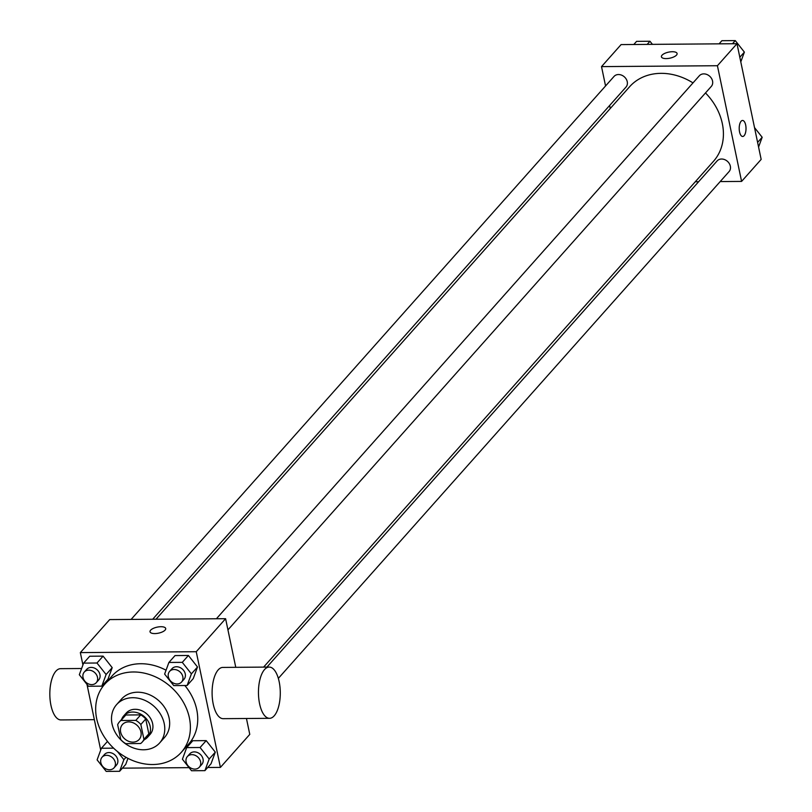 <?xml version="1.0" encoding="UTF-8"?>
<svg xmlns="http://www.w3.org/2000/svg" width="812" height="812" viewBox="0 0 812 812"><rect width="100%" height="100%" fill="white"/><g stroke="black" fill="none" stroke-linecap="round" stroke-linejoin="round"><path stroke-width="1.22" d="M120.653 732.089A11.206 9.176 41.6 0 1 122.419 724.558A11.206 9.176 41.6 0 1 136.893 725.157A11.206 9.176 41.6 0 1 139.177 739.458A11.206 9.176 41.6 0 1 128.621 741.295A11.206 9.176 41.6 0 1 120.653 732.089M125.779 743.64L140.649 743.518A15.215 12.454 41.6 0 0 142.171 742.127A15.215 12.454 41.6 0 0 143.937 739.336L140.841 724.497A15.215 12.454 41.6 0 0 135.817 720.386L120.947 720.498A15.215 12.454 41.6 0 0 119.425 721.898A15.215 12.454 41.6 0 0 117.659 724.68L120.755 739.519A15.215 12.454 41.6 0 0 125.779 743.64M135.817 720.386L140.709 714.885L125.84 714.996L120.947 720.498M119.425 721.898L124.317 716.397A15.215 12.454 41.6 0 1 125.84 714.996M140.709 714.885A15.215 12.454 41.6 0 1 145.734 718.996L140.841 724.497M142.171 742.127L147.063 736.626A15.215 12.454 41.6 0 0 148.829 733.835L145.734 718.996M144.353 739.671A16.017 13.104 -138.4 0 0 147.662 737.154A16.017 13.104 -138.4 0 0 148.119 721.198A16.017 13.104 -138.4 0 0 132.671 712.043A16.017 13.104 -138.4 0 0 123.728 715.869A16.017 13.104 -138.4 0 0 121.607 719.442M123.728 715.869L126.175 713.109A16.017 13.104 41.6 0 1 135.117 709.292A16.017 13.104 41.6 0 1 150.565 718.447A16.017 13.104 41.6 0 1 150.108 734.393L147.662 737.154M148.829 733.835L143.937 739.336M132.701 697.721A28.826 23.589 -138.4 0 0 116.603 704.603A28.826 23.589 -138.4 0 0 122.46 741.376A28.826 23.589 -138.4 0 0 159.68 742.909A28.826 23.589 -138.4 0 0 160.512 714.205A28.826 23.589 -138.4 0 0 132.701 697.721M159.68 742.909L164.572 737.408A28.826 23.589 -138.4 0 0 165.404 708.703A28.826 23.589 -138.4 0 0 137.593 692.22A28.826 23.589 -138.4 0 0 121.495 699.102L116.603 704.603M133.361 671.981A51.247 41.93 -138.4 0 0 104.738 684.201A51.247 41.93 -138.4 0 0 115.162 749.588A51.247 41.93 -138.4 0 0 181.32 752.308A51.247 41.93 -138.4 0 0 182.812 701.274A51.247 41.93 -138.4 0 0 133.361 671.981M104.738 684.201L112.086 675.949A51.247 41.93 41.6 0 1 140.709 663.729A51.247 41.93 41.6 0 1 166.054 670.204M184.842 685.511A51.247 41.93 41.6 0 1 188.668 744.056L181.32 752.308M187.125 685.49L193.236 678.619L197.509 666.997L188.404 655.477L175.027 655.578L168.906 662.46L164.633 674.082L173.738 685.592L187.125 685.49L191.399 673.869L182.284 662.359L168.906 662.46M204.908 770.639L211.029 763.767L215.302 752.145L206.197 740.625L192.809 740.727L186.689 747.608L182.416 759.23L191.53 770.74L204.908 770.639L209.181 759.017L200.077 747.507L186.689 747.608M207.71 767.492L220.407 767.401L196.24 651.711L80.337 652.604L82.925 664.967M86.985 684.414L100.708 750.115M122.399 768.152L189.074 767.644M101.815 686.15L107.935 679.268L112.208 667.657L103.104 656.137L89.716 656.238L83.606 663.12L79.322 674.731L88.437 686.252L101.815 686.15L106.098 674.528L96.983 663.008L83.606 663.12M125.728 764.417L127.951 758.367L125.728 764.417L119.608 771.298L123.881 759.677L117.405 751.486M235.764 667.322L225.604 618.693L109.701 619.586L80.337 652.604M225.604 618.693L196.24 651.711M150.027 631.787A8.008 3.086 168.2 0 1 150.616 630.203A8.008 3.086 168.2 0 1 159.111 626.823A8.008 3.086 168.2 0 1 165.699 628.508A8.008 3.086 168.2 0 1 158.492 633.167A8.008 3.086 168.2 0 1 150.027 631.787A8.008 3.086 168.2 0 1 150.616 630.203A8.008 3.086 168.2 0 1 159.111 626.823A8.008 3.086 168.2 0 1 165.699 628.518M220.407 767.401L249.771 734.383L246.452 718.488M269.564 718.315L223.198 718.671A25.619 10.911 -90.4 0 1 213.221 704.055A25.619 10.911 -90.4 0 1 222.803 667.423L269.168 667.068A25.619 10.911 -90.4 0 1 280.282 692.606A25.619 10.911 -90.4 0 1 269.564 718.315A25.619 10.911 -90.4 0 1 259.576 703.699A25.619 10.911 -90.4 0 1 269.168 667.068M81.616 668.509L60.545 668.672A25.619 10.911 89.6 0 0 49.826 694.382A25.619 10.911 89.6 0 0 60.941 719.919L94.344 719.655M156.005 619.231L629.625 86.722A56.109 45.919 41.6 0 1 693.001 82.895M705.486 92.954A56.109 45.919 41.6 0 1 713.484 161.304L263.616 667.109M216.398 618.764L699.325 75.79A8.008 6.557 41.6 0 1 709.668 76.216A8.008 6.557 41.6 0 1 711.292 86.427L227.939 629.889M131.097 619.424L614.024 76.44A8.008 6.557 41.6 0 1 624.357 76.866A8.008 6.557 41.6 0 1 625.991 87.087L152.676 619.262M266.945 667.088L717.118 160.928A8.008 6.557 41.6 0 1 727.45 161.355A8.008 6.557 41.6 0 1 729.085 171.576L278.333 678.385M720.193 181.573L741.589 181.411L717.422 65.721L601.519 66.614L605.559 85.96M609.629 105.469L610.259 108.483M695.275 181.766L698.614 181.736M741.589 181.411L761.159 159.396L736.991 43.706L717.422 65.721M736.991 43.706L621.089 44.599L601.519 66.614M661.415 56.799A8.008 3.086 168.2 0 1 662.013 55.216A8.008 3.086 168.2 0 1 670.499 51.836A8.008 3.086 168.2 0 1 677.096 53.521A8.008 3.086 168.2 0 1 669.89 58.18A8.008 3.086 168.2 0 1 661.415 56.799A8.008 3.086 168.2 0 1 662.013 55.216A8.008 3.086 168.2 0 1 670.509 51.836A8.008 3.086 168.2 0 1 677.096 53.531M739.549 131.909A8.008 3.41 -90.4 0 1 742.554 120.46A8.008 3.41 -90.4 0 1 746.025 128.438A8.008 3.41 -90.4 0 1 742.675 136.477A8.008 3.41 -90.4 0 1 739.549 131.909M742.544 120.46A8.008 3.41 -90.4 0 1 746.015 128.438A8.008 3.41 -90.4 0 1 742.665 136.477M758.581 147.033L762.174 137.269L754.51 127.585M762.174 137.269L757.606 142.394M652.422 44.355L649.976 41.26L636.588 41.361L633.796 44.508M649.976 41.26L647.174 44.396M740.788 61.885L744.381 52.12L735.276 40.6L721.888 40.701L719.097 43.848M744.381 52.12L739.823 57.246M735.276 40.6L732.475 43.746M113.619 748.167L101.388 748.258L97.115 759.88L106.22 771.4L119.608 771.298M102.068 757.21L104.515 754.46A8.008 6.557 41.6 0 1 114.847 754.886A8.008 6.557 41.6 0 1 116.481 765.097L114.035 767.847A8.008 6.557 41.6 0 1 106.494 769.167A8.008 6.557 41.6 0 1 100.81 762.59A8.008 6.557 41.6 0 1 102.068 757.21A8.008 6.557 41.6 0 1 112.401 757.637A8.008 6.557 41.6 0 1 114.035 767.847M125.982 757.312L123.881 759.677M107.489 741.407L101.388 748.258M187.369 756.551L189.815 753.8A8.008 6.557 41.6 0 1 200.158 754.226A8.008 6.557 41.6 0 1 201.782 764.447L199.336 767.198A8.008 6.557 41.6 0 1 191.794 768.507A8.008 6.557 41.6 0 1 186.11 761.93A8.008 6.557 41.6 0 1 187.369 756.551A8.008 6.557 41.6 0 1 197.712 756.977A8.008 6.557 41.6 0 1 199.336 767.198M211.029 763.767L215.302 752.145L209.181 759.017M215.302 752.145L206.197 740.625L200.077 747.507M206.197 740.625L192.809 740.727M84.275 672.062L86.732 669.311A8.008 6.557 41.6 0 1 97.064 669.738A8.008 6.557 41.6 0 1 98.688 679.959L96.242 682.709A8.008 6.557 41.6 0 1 88.711 684.019A8.008 6.557 41.6 0 1 83.017 677.441A8.008 6.557 41.6 0 1 84.275 672.062A8.008 6.557 41.6 0 1 94.618 672.488A8.008 6.557 41.6 0 1 96.242 682.709M107.935 679.268L112.208 667.657L106.098 674.528M112.208 667.657L103.104 656.137L96.983 663.008M103.104 656.137L89.716 656.238M169.586 671.402L172.032 668.652A8.008 6.557 41.6 0 1 182.365 669.078A8.008 6.557 41.6 0 1 183.999 679.299L181.553 682.05A8.008 6.557 41.6 0 1 174.012 683.359A8.008 6.557 41.6 0 1 168.328 676.782A8.008 6.557 41.6 0 1 169.586 671.402A8.008 6.557 41.6 0 1 179.919 671.828A8.008 6.557 41.6 0 1 181.553 682.05M193.236 678.619L197.509 666.997L191.399 673.869M197.509 666.997L188.404 655.477L182.284 662.359M188.404 655.477L175.027 655.578"/></g></svg>

